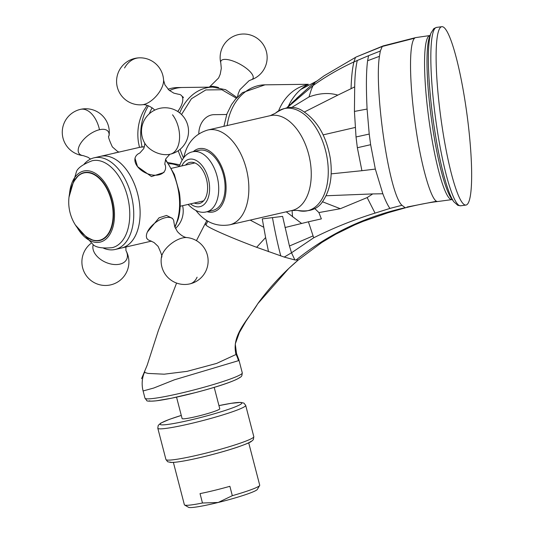 <?xml version="1.0" encoding="UTF-8"?>
<svg xmlns="http://www.w3.org/2000/svg" width="534" height="534" viewBox="0 0 534 534"><rect width="100%" height="100%" fill="white"/><g stroke="black" fill="none" stroke-linecap="round" stroke-linejoin="round"><path stroke-width="0.8" d="M248.717 442.853L259.718 485.199A38.915 3.371 165.4 0 1 259.644 485.519L257.328 489.438A35.678 3.091 165.4 0 1 257.081 489.725A35.678 3.091 165.4 0 1 218.206 502.474A35.678 3.091 165.4 0 1 188.529 507.3L184.597 505.01A38.915 3.371 165.4 0 1 184.377 504.764L173.383 462.411M259.644 485.519A38.915 3.371 165.4 0 1 259.384 485.833A38.915 3.371 165.4 0 1 232.317 495.685L218.206 502.474L202.473 503.001L200.036 493.616A38.915 3.371 165.4 0 0 229.88 486.307L232.317 495.685M202.473 503.001A38.915 3.371 165.4 0 1 184.597 505.01M214.207 387.37L219.768 408.784A19.458 1.689 165.4 0 1 219.601 409.097A19.458 1.689 165.4 0 1 199.87 415.686A19.458 1.689 165.4 0 1 182.101 418.563L176.54 397.149M113.595 153.331A16.214 7.99 -37.5 0 1 117.233 152.497M135.943 234.633A47.025 27.848 -102.9 0 0 133.293 181.473A47.025 27.848 -102.9 0 0 100.479 156.349A47.025 27.848 77.1 0 1 139.274 201.825A47.025 27.848 77.1 0 1 121.545 248.01A47.025 27.848 -102.9 0 0 135.943 234.633M147.404 231.996L159.052 217.805L166.515 215.449L172.342 218.333M164.011 172.435L151.449 176.567L137.512 166.588L134.955 158.111M146.61 238.077L147.277 238.952A16.214 7.99 142.5 0 0 149.794 240.54L154.039 242.529L158.057 246.328C161.508 253.81 162.623 257.475 161.408 257.308A18.243 8.985 -37.5 0 1 173.263 242.189A18.243 8.985 -37.5 0 1 182.601 237.944A18.243 8.985 -37.5 0 1 187.094 237.583C187.407 237.537 183.222 238.037 177.341 231.509L174.718 226.65L173.89 222.037A16.214 7.99 142.5 0 0 172.996 219.194A16.214 7.99 142.5 0 0 157.016 221.483A16.214 7.99 142.5 0 0 147.277 238.952M185.518 165.086A21.08 12.482 77.1 0 1 189.83 162.429A21.08 12.482 77.1 0 1 207.225 182.815A21.08 12.482 77.1 0 1 199.275 203.521A21.08 12.482 77.1 0 1 194.236 203.013M199.115 150.314A30.812 18.243 77.1 0 1 224.534 180.112A30.812 18.243 77.1 0 1 212.919 210.369L206.551 211.831A30.812 18.243 -102.9 0 0 218.166 181.573A30.812 18.243 -102.9 0 0 192.747 151.776L199.115 150.314M77.236 227.664A36.486 21.607 -102.9 0 0 103.776 240.654A36.486 21.607 -102.9 0 0 113.835 206.291A36.486 21.607 -102.9 0 0 90.56 171.234A36.486 21.607 -102.9 0 0 69.493 193.996M73.185 183.055A34.864 20.646 77.1 0 1 94.898 174.645A34.864 20.646 77.1 0 1 112.861 206.304A34.864 20.646 77.1 0 1 106.653 236.382A34.864 20.646 77.1 0 1 85.333 235.894M103.402 248.123A47.025 27.848 -102.9 0 0 115.177 249.471A47.025 27.848 -102.9 0 0 132.906 203.287A47.025 27.848 -102.9 0 0 94.111 157.81A47.025 27.848 -102.9 0 0 84.105 164.165M73.919 181.647A40.537 24.003 77.1 0 1 74.046 181.253M144.487 142.678C144.994 143.326 144.747 145.308 143.739 148.612L139.768 153.064A16.214 10.34 24.5 0 0 135.876 156.215A16.214 10.34 24.5 0 0 135.489 156.929A16.214 10.34 24.5 0 0 145.375 172.796A16.214 10.34 24.5 0 0 164.619 171.107A16.214 10.34 24.5 0 0 164.999 170.393A16.214 10.34 24.5 0 0 165.113 164.626C164.585 164.959 164.832 162.983 165.874 158.711L169.865 154.259M142.077 146.923A47.025 37.587 -90.7 0 1 141.363 143.059A47.025 37.587 -90.7 0 1 148.452 105.759M237.016 97.522L225.642 89.712L212.779 87.109L182.575 87.489A47.025 37.587 89.3 0 0 169.532 90.593A47.025 37.587 -90.7 0 1 182.575 87.489L177.702 87.549A47.025 37.587 -90.7 0 0 168.05 89.251M152.117 107.788A47.025 37.587 89.3 0 0 149.34 113.749A47.025 37.587 -90.7 0 1 152.103 107.808A47.025 37.587 -90.7 0 1 152.117 107.788M177.709 111.479A16.214 7.963 -49.3 0 0 182.201 96.607A16.214 7.963 -49.3 0 0 181.186 95.279A16.214 7.963 -49.3 0 0 178.416 94.238L173.844 93.15L169.124 90.253L164.926 84.873L163.578 80.14A18.243 8.958 130.7 0 1 156.682 95.599A18.243 8.958 130.7 0 1 142.438 104.731C142.151 104.831 146.169 103.496 153.265 108.696L154.747 110.124M209.161 87.155A16.214 5.614 28.7 0 1 209.608 86.868A16.214 5.614 28.7 0 1 218.626 87.596M198.795 133.874A19.458 15.553 -90.7 0 1 214.101 114.663L226.703 114.503M179.431 166.214A16.214 5.614 -151.3 0 0 177.388 165.393A16.214 5.614 -151.3 0 0 168.804 163.845M236.382 98.203L221.89 89.765L205.817 89.932L191.426 98.75L181.52 114.523M180.358 107.454L177.895 111.599M167.936 162.556L179.865 164.826M182.782 96.647L183.456 97.689M238.464 360.684L174.378 379.821L153.772 388.024L143.099 390.961L144.968 398.164A50.269 4.359 165.4 0 0 190.885 390.728A50.269 4.359 165.4 0 0 241.849 373.713A50.269 4.359 165.4 0 0 242.282 372.892L238.865 359.749L238.464 360.684A29.19 28.703 -134.8 0 0 236.061 354.463M144.834 371.831L144.414 372.378L147.985 373.42L164.212 374.187L187.08 371.35L216.61 363.42L236.068 354.456L236.509 353.581L235.501 353.228M205.396 223.486L205.89 224.961C207.926 227.791 234.299 239.025 256.634 247.295L284.242 257.081L294.861 259.945L298.252 260.011C283.027 272.921 269.55 287.466 257.809 303.639C248.864 319.118 230.888 334.958 236.068 354.456M207.88 221.163L205.89 224.961M287.225 107.694L313.017 85.607C325.894 76.449 339.524 68.559 353.915 61.931L368.58 55.676L367.606 60.729C366.217 71.115 366.044 87.222 367.085 109.056L369.221 134.061L370.643 144.701L375.335 169.084L382.831 193.769L372.705 193.922L367.158 197.587L340.325 208.707L318.911 212.565L321.361 218.887L308.418 221.797L313.705 237.797L291.517 252.782L289.441 246.014L282.599 216.383L262.267 218.88L265.618 237.557L256.634 247.295M263.703 227.25L250.186 220.101M265.618 237.557L268.522 251.694M284.242 257.081L291.517 252.782L294.861 259.945M295.936 260.125C327.989 234.286 364.402 216.817 405.166 207.713L401.969 205.276L389.947 208.42C387.858 205.583 385.481 200.697 382.831 193.769M313.705 237.797C333.423 227.911 353.875 219.688 375.042 213.113L389.947 208.42M406.114 207.619L387.871 212.786L363.133 221.376L354.75 224.861L335.813 234.146L321.855 242.449L298.192 260.065L288.554 268.655M405.967 207.659L405.166 207.713M436.658 201.231L407.041 207.032M383.252 45.871L382.264 46.478L414.558 38.208A82.703 12.115 -97.7 0 1 415.746 37.594L430.311 35.484M437.56 201.518L437.987 201.492L437.56 201.518C431.846 202.299 421.733 168.417 416.073 129.622A82.703 12.115 -97.7 0 1 414.558 38.208M415.732 37.6L383.198 45.891L356.111 57.025L382.264 46.478L380.328 51.024L379.44 56.324C374.147 89.178 388.792 193.515 401.955 205.276M367.606 60.729L379.44 56.324M357.319 60.395C355.757 66.79 354.883 75.601 354.689 86.848L354.429 111.432L356.031 136.978L369.221 134.061M354.429 111.432L367.085 109.056M356.031 136.978L357.353 147.731L361.912 170.7L331.167 173.864M323.143 134.875L355.237 127.459M361.912 170.7L375.335 169.084M372.705 193.922L326.027 195.764M357.353 147.731L370.643 144.701M367.158 197.587L375.042 213.113M308.418 221.797L284.989 227.544M312.984 235.948L289.441 246.014M286.257 211.811L301.51 223.372M292.071 210.476L292.532 216.811M291.564 107.561L308.999 96.941C319.372 93.116 328.984 92.502 337.828 95.112L304.347 112.02M288.14 106.913L287.619 107.648M291.284 103.409L309.827 86.581L315.02 82.49L313.017 85.607L311.282 89.672L308.999 96.941M355.457 57.472L353.915 61.931C352.34 68.539 351.392 77.457 351.065 88.684L354.689 86.848M337.828 95.112L351.065 88.684M309.827 86.581L296.624 98.376M368.58 55.676L380.328 51.024M322.349 201.718L340.325 208.707M318.911 212.565L314.713 208.487M442.145 126.892A89.999 13.183 82.3 0 0 465.982 205.063A89.999 13.183 82.3 0 0 465.621 104.871A89.999 13.183 82.3 0 0 441.785 26.7A89.999 13.183 82.3 0 0 442.145 126.892M251.12 441.291A42.159 3.658 165.4 0 1 210.142 455.108A42.159 3.658 165.4 0 1 170.099 462.064M253.423 437.399A45.403 3.938 165.4 0 1 207.392 452.765A45.403 3.938 165.4 0 1 165.92 459.48L167.663 461.736L170.987 462.477L173.617 462.397C179.684 461.87 188.335 460.308 199.556 457.711C213.794 454.374 226.57 450.809 237.897 447.025C252.956 441.571 250.005 442.092 252.529 440.53L253.39 439.475L253.81 436.658A45.403 3.938 165.4 0 1 253.423 437.399M245.693 405.386L243.951 403.13L240.674 402.389L231.109 403.33L218.947 405.626A42.159 3.658 -14.6 0 1 241.381 403.764A42.159 3.658 -14.6 0 1 195.437 418.83A42.159 3.658 -14.6 0 1 160.487 423.582A42.159 3.658 -14.6 0 1 181.286 415.425L169.345 419.384L160.754 423.135L158.224 425.391L157.797 428.208A45.403 3.938 -14.6 0 0 199.269 421.493A45.403 3.938 -14.6 0 0 245.3 406.127A45.403 3.938 -14.6 0 0 245.693 405.386L253.81 436.658M118.948 152.103L117.48 151.376L112.367 146.91C108.909 139.421 107.795 135.763 109.009 135.923A23.516 23.516 0 0 0 80.514 109.35A23.516 13.924 77.1 0 1 99.478 129.722A18.243 8.985 142.5 0 0 81.762 141.77A18.243 8.985 142.5 0 0 80.614 154.847A18.243 8.985 142.5 0 0 83.324 155.654L87.963 157.256L90.553 159.072M109.009 135.923A18.243 8.985 142.5 0 0 106.68 130.162A18.243 8.985 142.5 0 0 99.478 129.722M144.38 146.83L139.955 147.271A47.025 27.848 77.1 0 1 144.367 146.863M165.386 159.966A47.025 27.848 77.1 0 1 178.75 192.747A47.025 27.848 77.1 0 1 175.419 225.555A47.025 27.848 77.1 0 1 174.792 226.863M190.491 203.875A24.324 14.405 -102.9 0 0 209.174 182.795A24.324 14.405 -102.9 0 0 196.912 160.868A24.324 14.405 -102.9 0 0 181.774 165.947M207.072 211.711A32.434 19.204 -102.9 0 0 225.508 180.098A32.434 19.204 -102.9 0 0 193.268 151.656M195.925 210.536L197.8 212.779C206.565 222.818 217.178 226.837 229.647 224.827A48.647 28.809 -102.9 0 0 247.983 177.048A48.647 28.809 -102.9 0 0 207.853 130.002L270.257 115.658A48.647 28.809 77.1 0 1 310.387 162.703A48.647 28.809 77.1 0 1 292.051 210.483L297.765 210.429A52.392 31.025 77.1 0 0 327.329 159.299A52.392 31.025 77.1 0 0 281.485 109.45A52.392 31.025 77.1 0 0 275.417 113.215C285.75 106.099 295.075 105.505 303.385 111.426C317.51 120.851 326.488 136.524 330.312 158.438C332.669 175.119 330.466 188.916 323.704 199.823C318.811 208.781 310.167 212.312 297.765 210.429M69.013 197.119L76.529 171.374C78.198 167.623 83.417 164.078 92.188 160.747A44.596 26.406 77.1 0 1 128.974 203.875A44.596 26.406 77.1 0 1 112.173 247.669C102.828 248.504 96.581 247.596 93.443 244.946L75.441 225.068M74.513 180.585A34.57 20.472 77.1 0 1 95.913 175.733A34.57 20.472 77.1 0 1 112.5 206.351A34.57 20.472 77.1 0 1 87.603 237.537A42.753 42.753 0 0 1 74.513 180.585L78.371 175.593M93.223 244.826A18.243 11.635 24.5 0 0 109.764 263.743A18.243 11.635 24.5 0 0 119.81 264.15A18.243 11.635 24.5 0 0 125.897 250.446A23.516 23.516 0 0 1 110.665 284.876A23.516 23.516 0 0 1 90.9 243.451M172.542 114.797A23.516 13.924 77.1 0 1 179.524 138.573A23.516 13.924 77.1 0 1 170.286 154.186A23.516 13.924 77.1 0 1 169.945 154.259A18.243 11.635 -155.5 0 1 169.298 154.393A18.243 11.635 -155.5 0 1 144.754 143.199A23.516 23.516 0 0 1 159.753 108.355A23.516 23.516 0 0 1 187.935 126.004A23.516 23.516 0 0 1 169.298 154.393M197.099 277.193A23.516 13.924 77.1 0 1 189.904 283.881A23.516 23.516 0 0 0 187.094 237.583M307.551 84.732A48.647 38.882 89.3 0 0 278.581 110.845M227.197 125.557A48.647 38.882 -90.7 0 1 264.991 84.833L308.378 84.285M308.158 84.432A52.392 41.872 89.3 0 0 300.842 89.418A52.392 41.872 89.3 0 0 288.34 106.259M124.562 67.985A23.516 18.79 -90.7 0 1 139.795 57.819A23.516 23.516 0 0 0 116.579 81.629A23.516 23.516 0 0 0 142.438 104.731M237.45 97.068L238.304 93.437L239.94 89.665L249.038 80.727L251.327 79.753A18.243 6.315 -151.3 0 0 253.136 78.118A18.243 6.315 -151.3 0 0 243.771 66.47A18.243 6.315 -151.3 0 0 224.921 59.381A18.243 6.315 -151.3 0 0 220.802 61.363A18.243 6.315 -151.3 0 0 220.796 63.052L221.296 68.352L220.228 74.219L218.6 77.991L209.608 86.868M180.192 149.24A45.403 36.292 89.3 0 0 183.522 157.87M212.779 87.109A47.025 37.587 89.3 0 0 182.308 107.427A47.025 37.587 89.3 0 0 179.724 112.928M178.269 150.701A47.025 37.587 89.3 0 0 182.087 159.973M239.546 377.598A47.025 4.078 165.4 0 1 194.136 392.944A47.025 4.078 165.4 0 1 149.246 400.807M144.821 371.844A29.19 28.709 -134.1 0 0 144.434 372.825M272.453 217.625C275.057 231.99 277.834 244.772 280.784 255.96M405.933 207.666C418.609 204.549 429.276 202.499 437.94 201.498L452.004 199.596A82.703 12.115 -97.7 0 1 430.104 127.76A82.703 12.115 -97.7 0 1 429.77 35.691M290.356 104.29L288.627 106.333M309.587 86.762L315.02 82.49M429.469 37.126A84.365 12.355 82.3 0 0 429.469 37.133A84.365 12.355 82.3 0 0 432.66 127.586A84.365 12.355 82.3 0 0 451.33 198.288A84.365 12.355 82.3 0 0 451.337 198.288L453.853 201.799A88.33 12.936 -97.7 0 1 453.847 201.799A88.33 12.936 -97.7 0 1 434.302 127.78A88.33 12.936 -97.7 0 1 430.958 33.081A88.33 12.936 -97.7 0 1 430.965 33.075L429.469 37.133M430.958 33.081L433.868 28.569L436.505 27.414A89.999 13.183 82.3 0 0 436.865 127.606A89.999 13.183 82.3 0 0 460.702 205.777L465.982 205.063M157.797 428.208L165.92 459.48M80.514 109.35A23.516 23.516 0 0 0 83.324 155.654M165.587 159.392L174.364 174.478L179.377 192.52C180.806 202.206 180.412 211.077 178.202 219.134L174.952 227.284M139.955 147.271L94.111 157.81M151.476 241.128L115.177 249.471M188.068 204.435L188.182 204.562C194.596 211.003 200.717 213.426 206.551 211.831M192.747 151.776C186.807 152.891 182.354 157.744 179.397 166.341L179.351 166.501M207.853 130.002C195.758 133.64 187.961 141.884 184.464 154.747L183.756 157.583M270.257 115.658L275.417 113.215M229.647 224.827L292.051 210.483M93.256 240.353L87.603 237.537M125.904 247.008L125.931 250.553M194.877 162.937L171.447 168.323M203.594 200.864L180.165 206.251M172.996 219.194L172.268 218.246M161.408 257.308A23.516 23.516 0 0 0 189.904 283.881M223.893 126.318L226.93 113.889L231.556 104.557L235.541 99.157L242.476 92.642L264.991 84.833M300.842 89.418L316.869 81.048M139.474 147.384L138.413 142.191C136.831 131.104 138.54 120.717 143.526 111.032L147.157 105.305M163.578 80.14A23.516 23.516 0 0 0 139.795 57.819M251.327 79.753A23.516 23.516 0 0 0 243.357 34.016A23.516 23.516 0 0 0 220.796 63.052M175.472 228.472A23.516 23.516 0 0 0 182.608 205.69M242.282 372.892L241.849 375.749L240.954 376.837C235.454 380.822 220.422 386.042 195.865 392.51L171.441 398.231L156.182 400.834C149.493 401.361 146.343 401.234 146.737 400.447L144.968 398.164M144.414 372.378C141.951 378.426 141.51 384.62 143.099 390.961M236.509 353.581L238.865 359.749M236.902 354.296L236.575 353.722M236.515 353.601L235.267 343.949L239.412 332.495L245.84 321.421L257.962 303.499L288.801 268.422M205.163 223.693L196.452 240.634M176.587 283.06L158.444 330.286L147.204 365.149L141.577 378.633M205.183 223.666L206.838 220.529M452.004 199.596L452.585 199.649M286.845 107.748L289.889 104.717M315.547 82.042L324.031 75.855L356.111 57.025M460.702 205.777L457.852 205.37L453.847 201.799M436.505 27.414L441.785 26.7"/></g></svg>
